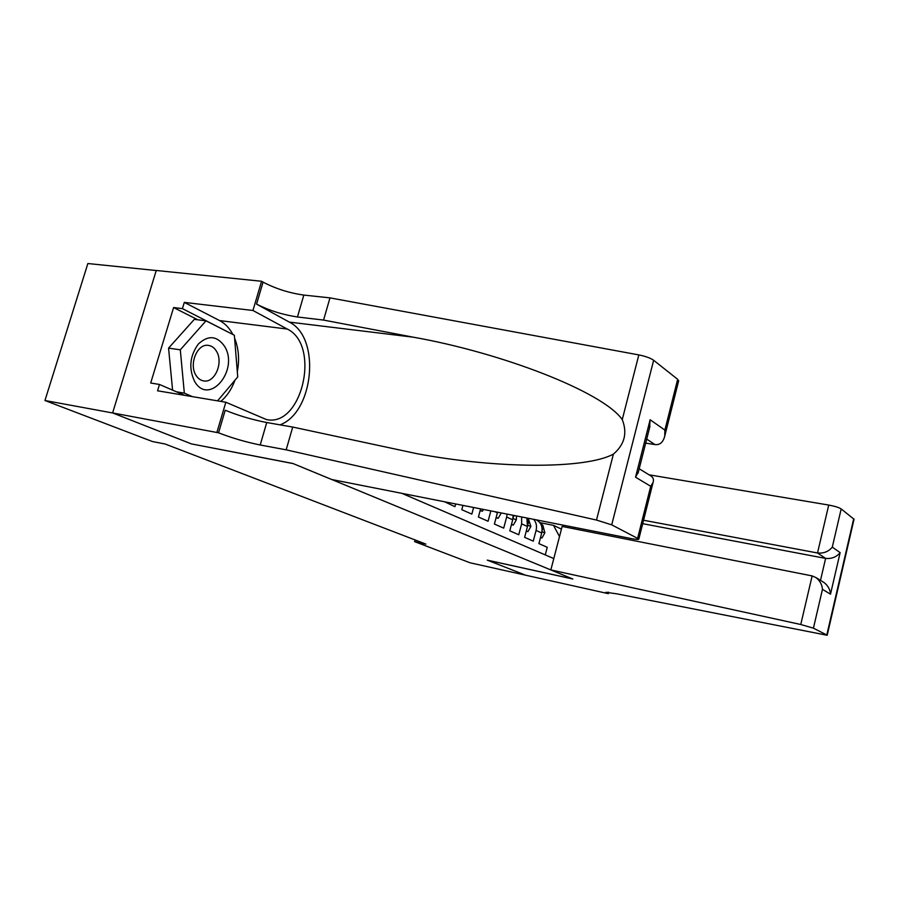 <?xml version="1.0" encoding="UTF-8"?>
<svg xmlns="http://www.w3.org/2000/svg" width="899" height="899" viewBox="0 0 899 899"><rect width="100%" height="100%" fill="white"/><g stroke="black" fill="none" stroke-linecap="round" stroke-linejoin="round"><path stroke-width="1.35" d="M156.235 270.532L87.866 263.531L44.95 400.505L152.403 441.521L165.18 444.027L425.901 544.097L414.608 541.625L470.053 562.785L525.567 575.18L487.269 560.133L572.629 578.922L293.209 463.614L191.802 443.971M444.578 501.766L454.95 506.676L455.692 503.957M462.951 505.395L461.794 509.688L471.84 514.116L473.616 507.497M480.594 508.868L478.414 517.004L488.078 521.263L490.843 510.89M494.967 511.711L497.394 512.812L494.405 524.05L503.71 528.14L506.654 517.026L512.711 519.791L513.149 515.296M512.711 519.791L509.8 530.815L518.757 534.759L521.634 523.859L527.477 526.511L526.859 517.993M527.477 526.511L524.623 537.344L533.264 541.153L536.074 530.432C537.085 526.016 536.276 522.319 533.635 519.33M401.864 493.349L553.795 558.56M545.266 554.897L547.244 547.3L538.917 543.637L541.692 532.995C542.895 526.836 541.097 522.465 536.321 519.903L536.175 519.836M559.504 536.579L553.503 525.353L539.85 522.645M553.503 525.353L561.437 529.106M191.779 444.039L112.757 412.989L44.95 400.505M415.068 539.939L414.608 541.625M563.695 526.747L564.055 525.331M521.645 516.97L521.634 523.859M507.115 514.104L506.654 517.026M497.394 512.812L497.54 512.216M540.569 537.321L541.996 537.962L544.873 532.826L542.906 525.421L539.928 522.746M542.097 530.668L542.513 529.399L541.501 525.701M540.479 537.658L541.996 537.962M194.555 381.311C208.804 406.674 239.381 370.231 224.66 346.463C217.097 335.687 208.332 334.866 198.353 344.002C189.801 355.892 188.532 368.332 194.555 381.311M195.926 375.186C197.982 378.535 200.612 380.457 203.848 380.94C214.85 383.086 223.581 362.555 216.547 351.385C214.389 347.722 211.546 345.71 208.006 345.34C197.184 343.721 188.79 364.297 195.926 375.186M172.597 390.144L168.562 348.127L194.33 319.359L206.017 320.831L234.358 335.248L237.729 376.917L217.58 400.853M192.375 396.628L184.34 393.133L180.294 349.812L206.017 320.831M176.474 391.818L184.34 393.133M168.562 348.127L180.294 349.812M550.84 569.932L800.762 624.502L812.145 575.911L562.133 526.443L550.84 569.932L572.82 579.012L487.472 560.212L525.634 575.203L608.331 593.666L608.69 592.272M649.033 474.807L828.732 505.058C834.733 506.182 838.879 507.463 841.183 508.924L854.039 519.251L827.192 635.278L616.748 593.823L605.78 592.295L608.331 593.666M841.183 508.924L832.294 547.131L840.138 552.627L830.496 594.172L822.461 589.351L813.426 628.165L826.788 635.009L853.679 518.824M574.326 527.353L573.955 528.781M643.572 520.24L817.517 552.986L828.732 505.058M813.426 628.165L800.762 624.502M642.706 523.679L825.619 558.403L817.517 552.986C823.641 553.57 828.563 551.615 832.294 547.131M840.138 552.627C836.497 557.054 831.665 558.976 825.619 558.403L820.495 580.372M830.496 594.172C830.159 589.609 828.058 585.766 824.203 582.653L823.012 581.923M822.461 589.351C822.102 584.698 819.967 580.788 816.045 577.63L812.145 575.911M645.696 443.14L654.921 444.567L646.718 439.094M286.163 449.837L292.726 427.059L416.529 453.602C497.934 468.941 585.732 469.132 613.399 454.119C624.591 444.567 627.536 433.06 622.254 419.586C602.746 391.616 501.013 352.666 413.383 337.204L323.573 320.078L297.457 316.976C282.848 314.796 269.217 310.515 256.563 304.132L263.059 282.117L261.587 281.263L156.246 270.475L112.611 412.933L191.397 443.892L292.838 463.468L331.731 479.515L631.188 538.568C636.234 539.535 638.784 539.681 638.841 539.018L611.713 524.847L596.498 520.06L286.163 449.837L260.204 444.994C245.629 442.016 231.751 437.959 218.547 432.801L112.611 412.933M323.573 320.078L329.978 297.872L303.828 295.074C289.22 293.018 275.622 288.703 263.059 282.117M218.547 432.801L225.222 410.225C238.325 415.596 252.158 419.698 266.745 422.53L292.726 427.059M637.661 538.13L650.719 486.303L635.548 477.2L650.123 419.754L664.878 430.07L677.666 379.322L653.64 360.274L611.713 524.847M622.254 419.586L638.829 354.914L329.978 297.872M216.985 432.161L225.829 402.235L157.561 390.795L159.471 384.457L184.542 395.313M197.802 319.797L173.597 307.548L150.695 383.008L159.471 384.457M173.597 307.548L182.418 308.615L184.306 302.39L252.945 310.481L261.587 281.263M225.829 402.235L266.362 419.53C302.064 427.744 320.988 345.07 287.275 329.056L252.945 310.481M280.05 424.845C313.931 412.304 320.988 337.462 289.309 322.1L256.563 304.132M638.829 354.914C645.561 356.274 650.505 358.06 653.64 360.274M677.666 379.322L678.588 381.12M184.306 302.39L219.592 320.572C225.076 323.471 229.515 328.113 232.908 334.518M234.583 338.103C238.707 348.464 239.617 359.667 237.314 371.703M234.954 380.221C231.717 389.11 226.998 396.167 220.783 401.392M232.245 334.17L182.418 308.615M650.719 486.303L653.067 482.482C653.921 479.886 653.348 477.807 651.37 476.245L650.292 475.582M635.548 477.2L638.38 471.964M650.123 419.754L649.528 428.003M664.878 430.07L664.743 436.139C663.091 442.375 659.821 445.185 654.921 444.567M526.308 530.927L527.915 531.646L530.882 526.432L528.196 518.262M527.87 524.308L528.432 522.915L527.174 518.768M526.218 531.298L527.915 531.646M511.531 524.274L513.318 525.083L516.374 519.791L516.487 515.947M513.104 517.667L513.79 515.419M511.419 524.701L513.318 525.083M496.181 517.386L498.17 518.285L501.294 512.958M496.046 517.858L498.17 518.285M480.235 510.216L482.448 511.216L483.505 509.441M480.088 510.744L482.448 511.216M536.074 530.432L541.692 532.995M541.973 531.657L544.805 532.961M541.029 524.555L542.906 525.421M607.994 592.183L607.69 593.396M297.457 316.976L303.828 295.074M266.745 422.53L260.204 444.994M596.498 520.06L613.399 454.119M413.383 337.204L289.309 322.1M219.592 320.572L287.275 329.056M527.758 525.162L530.815 526.556M527.039 518.038L528.915 518.903M513.003 518.408L516.307 519.925M513.183 516.071L513.835 516.195M816.045 577.63L824.203 582.653M638.841 539.018L653.067 482.482M639.2 468.75L651.37 476.245M649.977 426.238L638.076 473.166M664.743 436.139L678.689 380.727"/></g></svg>
